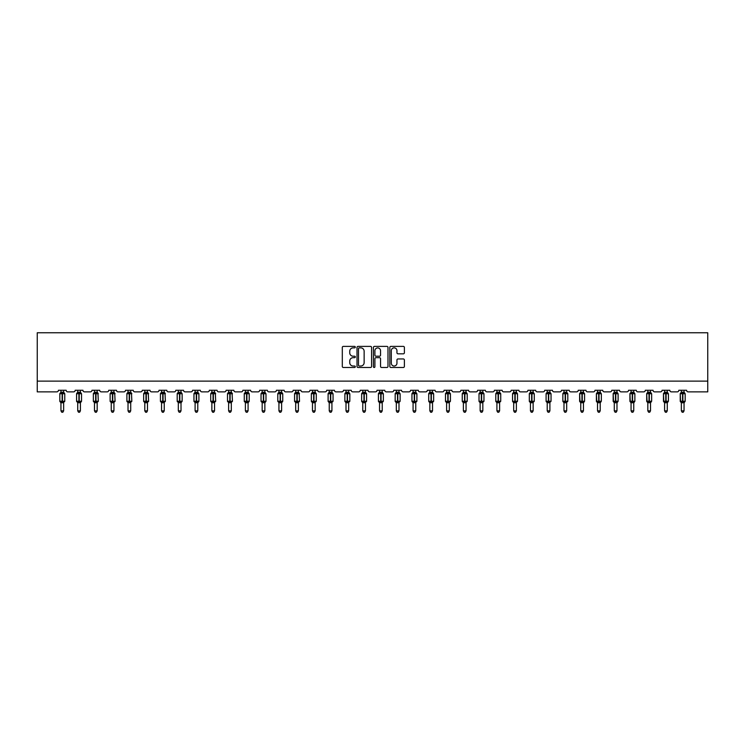 <?xml version="1.0" encoding="UTF-8"?>
<svg xmlns="http://www.w3.org/2000/svg" width="745" height="745" viewBox="0 0 745 745"><rect width="100%" height="100%" fill="white"/><g stroke="black" fill="none" stroke-linecap="round" stroke-linejoin="round"><path stroke-width="1.12" d="M355.3 347.133A0.736 0.736 0 0 0 354.564 346.388L343.352 346.388A1.052 1.052 0 0 0 342.3 347.449L342.3 366.438A1.052 1.052 0 0 0 343.352 367.49L354.564 367.49A0.736 0.736 0 0 0 355.3 366.754A0.736 0.736 0 0 0 354.564 366.019L353.111 366.019A3.38 3.38 0 0 1 349.74 362.638L349.74 361.055A3.38 3.38 0 0 1 353.111 357.684L354.564 357.684A0.736 0.736 0 0 0 355.3 356.939A0.736 0.736 0 0 0 354.564 356.203L353.111 356.203A3.38 3.38 0 0 1 349.74 352.823L349.74 351.24A3.38 3.38 0 0 1 353.111 347.868L354.564 347.868A0.736 0.736 0 0 0 355.3 347.133M403.334 353.828A1.052 1.052 0 0 0 404.386 352.776L404.386 347.449A1.052 1.052 0 0 0 403.334 346.388L390.883 346.388A1.052 1.052 0 0 0 389.831 347.449L389.831 366.438A1.052 1.052 0 0 0 390.883 367.49L403.334 367.49A1.052 1.052 0 0 0 404.386 366.438L404.386 360.003A1.052 1.052 0 0 0 403.334 358.95L398.007 358.95A1.052 1.052 0 0 0 396.955 360.003L396.955 363.197A2.822 2.822 0 0 1 394.133 366.019A2.822 2.822 0 0 1 391.302 363.197L391.302 350.69A2.822 2.822 0 0 1 394.133 347.868A2.822 2.822 0 0 1 396.955 350.69L396.955 352.776A1.052 1.052 0 0 0 398.007 353.828L403.334 353.828M707.75 381.123L707.75 332.754L37.25 332.754L37.25 391.87L56.816 391.87A1.611 1.611 0 0 0 58.427 390.259L66.165 390.259A1.611 1.611 0 0 0 67.776 391.87L73.578 391.87A1.611 1.611 0 0 0 75.189 390.259L82.928 390.259A1.611 1.611 0 0 0 84.548 391.87L90.35 391.87A1.611 1.611 0 0 0 91.961 390.259L99.7 390.259A1.611 1.611 0 0 0 101.311 391.87L107.112 391.87A1.611 1.611 0 0 0 108.733 390.259L116.471 390.259A1.611 1.611 0 0 0 118.082 391.87L123.884 391.87A1.611 1.611 0 0 0 125.495 390.259L133.234 390.259A1.611 1.611 0 0 0 134.845 391.87L140.656 391.87A1.611 1.611 0 0 0 142.267 390.259L150.006 390.259A1.611 1.611 0 0 0 151.617 391.87L157.418 391.87A1.611 1.611 0 0 0 159.03 390.259L166.768 390.259A1.611 1.611 0 0 0 168.379 391.87L174.19 391.87A1.611 1.611 0 0 0 175.801 390.259L183.54 390.259A1.611 1.611 0 0 0 185.151 391.87L190.953 391.87A1.611 1.611 0 0 0 192.564 390.259L200.303 390.259A1.611 1.611 0 0 0 201.923 391.87L207.725 391.87A1.611 1.611 0 0 0 209.336 390.259L217.074 390.259A1.611 1.611 0 0 0 218.685 391.87L224.487 391.87A1.611 1.611 0 0 0 226.108 390.259L233.846 390.259A1.611 1.611 0 0 0 235.457 391.87L241.259 391.87A1.611 1.611 0 0 0 242.87 390.259L250.609 390.259A1.611 1.611 0 0 0 252.22 391.87L258.031 391.87A1.611 1.611 0 0 0 259.642 390.259L267.38 390.259A1.611 1.611 0 0 0 268.992 391.87L274.793 391.87A1.611 1.611 0 0 0 276.404 390.259L284.143 390.259A1.611 1.611 0 0 0 285.754 391.87L291.565 391.87A1.611 1.611 0 0 0 293.176 390.259L300.915 390.259A1.611 1.611 0 0 0 302.526 391.87L308.328 391.87A1.611 1.611 0 0 0 309.939 390.259L317.677 390.259A1.611 1.611 0 0 0 319.298 391.87L325.099 391.87A1.611 1.611 0 0 0 326.71 390.259L334.449 390.259A1.611 1.611 0 0 0 336.06 391.87L341.862 391.87A1.611 1.611 0 0 0 343.482 390.259L351.221 390.259A1.611 1.611 0 0 0 352.832 391.87L358.634 391.87A1.611 1.611 0 0 0 360.245 390.259L367.983 390.259A1.611 1.611 0 0 0 369.594 391.87L375.406 391.87A1.611 1.611 0 0 0 377.017 390.259L384.755 390.259A1.611 1.611 0 0 0 386.366 391.87L392.168 391.87A1.611 1.611 0 0 0 393.779 390.259L401.518 390.259A1.611 1.611 0 0 0 403.138 391.87L408.94 391.87A1.611 1.611 0 0 0 410.551 390.259L418.29 390.259A1.611 1.611 0 0 0 419.901 391.87L425.702 391.87A1.611 1.611 0 0 0 427.323 390.259L435.061 390.259A1.611 1.611 0 0 0 436.672 391.87L442.474 391.87A1.611 1.611 0 0 0 444.085 390.259L451.824 390.259A1.611 1.611 0 0 0 453.435 391.87L459.246 391.87A1.611 1.611 0 0 0 460.857 390.259L468.596 390.259A1.611 1.611 0 0 0 470.207 391.87L476.008 391.87A1.611 1.611 0 0 0 477.62 390.259L485.358 390.259A1.611 1.611 0 0 0 486.969 391.87L492.78 391.87A1.611 1.611 0 0 0 494.391 390.259L502.13 390.259A1.611 1.611 0 0 0 503.741 391.87L509.543 391.87A1.611 1.611 0 0 0 511.154 390.259L518.893 390.259A1.611 1.611 0 0 0 520.513 391.87L526.315 391.87A1.611 1.611 0 0 0 527.926 390.259L535.664 390.259A1.611 1.611 0 0 0 537.275 391.87L543.077 391.87A1.611 1.611 0 0 0 544.697 390.259L552.436 390.259A1.611 1.611 0 0 0 554.047 391.87L559.849 391.87A1.611 1.611 0 0 0 561.46 390.259L569.199 390.259A1.611 1.611 0 0 0 570.81 391.87L576.621 391.87A1.611 1.611 0 0 0 578.232 390.259L585.97 390.259A1.611 1.611 0 0 0 587.582 391.87L593.383 391.87A1.611 1.611 0 0 0 594.994 390.259L602.733 390.259A1.611 1.611 0 0 0 604.344 391.87L610.155 391.87A1.611 1.611 0 0 0 611.766 390.259L619.505 390.259A1.611 1.611 0 0 0 621.116 391.87L626.918 391.87A1.611 1.611 0 0 0 628.529 390.259L636.267 390.259A1.611 1.611 0 0 0 637.888 391.87L643.689 391.87A1.611 1.611 0 0 0 645.3 390.259L653.039 390.259A1.611 1.611 0 0 0 654.65 391.87L660.452 391.87A1.611 1.611 0 0 0 662.072 390.259L669.811 390.259A1.611 1.611 0 0 0 671.422 391.87L677.224 391.87A1.611 1.611 0 0 0 678.835 390.259L686.573 390.259A1.611 1.611 0 0 0 688.184 391.87L707.75 391.87L707.75 381.123L37.25 381.123M371.578 347.449A1.052 1.052 0 0 0 370.526 346.388L358.075 346.388A1.052 1.052 0 0 0 357.013 347.449L357.013 366.438A1.052 1.052 0 0 0 358.075 367.49L370.526 367.49A1.052 1.052 0 0 0 371.578 366.438L371.578 347.449M374.474 346.388L386.925 346.388A1.052 1.052 0 0 1 387.987 347.449L387.987 366.438A1.052 1.052 0 0 1 386.925 367.49L381.598 367.49A1.052 1.052 0 0 1 380.546 366.438L380.546 358.736A1.052 1.052 0 0 0 379.494 357.684L375.955 357.684A1.052 1.052 0 0 0 374.903 358.736L374.903 366.754A0.736 0.736 0 0 1 374.158 367.49A0.736 0.736 0 0 1 373.422 366.754L373.422 347.449A1.052 1.052 0 0 1 374.474 346.388M359.23 347.868A0.736 0.736 0 0 0 358.494 348.604L358.494 365.274A0.736 0.736 0 0 0 359.23 366.019L360.766 366.019A3.38 3.38 0 0 0 364.137 362.638L364.137 351.24A3.38 3.38 0 0 0 360.766 347.868L359.23 347.868M380.546 350.746A2.822 2.822 0 0 0 377.724 347.924A2.822 2.822 0 0 0 374.903 350.746L374.903 355.151A1.052 1.052 0 0 0 375.955 356.203L379.494 356.203A1.052 1.052 0 0 0 380.546 355.151L380.546 350.746M63.642 390.259L63.642 392.289A1.183 1.127 180 0 0 64.256 393.276L60.177 393.22A0.54 0.54 0 0 0 59.823 393.733L59.823 401.257A0.54 0.54 0 0 0 60.177 401.76L64.256 401.704A1.183 1.127 -0 0 0 63.642 402.691L60.95 402.691A1.183 1.127 -0 0 0 60.326 401.704L60.326 401.704M60.95 390.259L60.95 392.345L62.133 392.187L62.133 401.257L64.768 401.257L64.768 393.733L59.823 393.733L59.823 401.257L62.133 401.257L62.133 402.803M63.642 402.691L63.642 410.849L60.95 410.849L60.95 402.691M62.133 392.187L63.642 392.289M60.559 393.621L60.95 392.345M63.642 392.345L64.023 393.621L63.642 392.345M60.559 401.359L60.95 402.645M64.023 401.359L63.642 402.645M63.642 410.849L62.831 412.246L61.76 412.246L60.95 410.849M64.415 401.76L64.768 401.257A0.54 0.54 0 0 1 64.74 401.425M80.404 390.259L80.404 392.289A1.183 1.127 180 0 0 81.028 393.276L76.94 393.22A0.54 0.54 0 0 0 76.586 393.733L76.586 401.257A0.54 0.54 0 0 0 76.94 401.76L76.586 401.257L81.531 401.257A0.54 0.54 0 0 1 81.503 401.425M80.404 402.691L77.722 402.691A1.183 1.127 -0 0 0 77.098 401.704L81.028 401.704A1.183 1.127 -0 0 0 80.404 402.691L80.404 410.849L79.603 412.246L78.523 412.246L77.722 410.849L77.722 402.691M97.176 390.259L97.176 392.289A1.183 1.127 180 0 0 97.791 393.276L93.712 393.22A0.54 0.54 0 0 0 93.358 393.733L93.358 401.257A0.54 0.54 0 0 0 93.712 401.76L93.358 401.257L98.303 401.257L97.949 393.22A0.54 0.54 0 0 1 98.107 393.313M97.949 401.76L98.303 401.257A0.54 0.54 0 0 1 98.275 401.425M97.176 402.691L94.485 402.691A1.183 1.127 -0 0 0 93.87 401.704L97.791 401.704A1.183 1.127 -0 0 0 97.176 402.691L97.176 410.849L96.366 412.246L95.295 412.246L94.485 410.849L94.485 402.691M113.938 390.259L113.938 392.289A1.183 1.127 180 0 0 114.562 393.276L110.474 393.22A0.54 0.54 0 0 0 110.13 393.733L110.13 401.257A0.54 0.54 0 0 0 110.474 401.76L110.13 401.257L115.075 401.257L114.721 393.22A0.54 0.54 0 0 1 114.87 393.313M114.721 401.76L115.075 401.257A0.54 0.54 0 0 1 115.037 401.425M113.938 402.691L111.256 402.691A1.183 1.127 -0 0 0 110.632 401.704L114.562 401.704A1.183 1.127 -0 0 0 113.938 402.691L113.938 410.849L113.138 412.246L112.057 412.246L111.256 410.849L111.256 402.691M130.71 390.259L130.71 392.289A1.183 1.127 180 0 0 131.334 393.276L127.246 393.22A0.54 0.54 0 0 0 126.892 393.733L126.892 401.257A0.54 0.54 0 0 0 127.246 401.76L126.892 401.257L131.837 401.257L131.483 393.22A0.54 0.54 0 0 1 131.642 393.313M131.483 401.76L131.837 401.257A0.54 0.54 0 0 1 131.809 401.425M130.71 402.691L128.019 402.691A1.183 1.127 -0 0 0 127.404 401.704L131.334 401.704A1.183 1.127 -0 0 0 130.71 402.691L130.71 410.849L129.9 412.246L128.829 412.246L128.019 410.849L128.019 402.691M77.722 402.868L77.098 401.704M81.177 401.76L80.404 402.868L81.531 401.257L81.531 393.733L76.586 393.733L77.722 392.112M77.722 410.849L80.404 410.849M77.722 390.259L77.722 392.345L80.404 392.289M77.331 393.621L77.722 392.345M80.404 392.345L80.795 393.621L80.404 392.345M77.331 401.359L77.722 402.645M80.795 401.359L80.404 402.645M94.485 402.868L93.87 401.704M94.485 410.849L97.176 410.849M94.485 390.259L94.485 392.345L97.176 392.289M94.094 393.621L94.485 392.345M97.176 392.345L97.567 393.621L97.176 392.345M94.094 401.359L94.485 402.645M97.567 401.359L97.176 402.645M111.256 402.868L110.632 401.704M111.256 410.849L113.938 410.849M111.256 390.259L111.256 392.345L113.938 392.289M110.865 393.621L111.256 392.345M113.938 392.345L114.33 393.621L113.938 392.345M110.865 401.359L111.256 402.645M114.33 401.359L113.938 402.645M128.019 402.868L127.404 401.704M128.019 410.849L130.71 410.849M128.019 390.259L128.019 392.345L130.71 392.289M127.628 393.621L128.019 392.345M130.71 392.345L131.101 393.621L130.71 392.345M127.628 401.359L128.019 402.645M131.101 401.359L130.71 402.645M147.473 390.259L147.473 392.289A1.183 1.127 180 0 0 148.097 393.276L144.018 393.22A0.54 0.54 0 0 0 143.664 393.733L143.664 401.257A0.54 0.54 0 0 0 144.018 401.76L143.664 401.257L148.609 401.257L148.255 393.22A0.54 0.54 0 0 1 148.404 393.313M148.255 401.76L148.609 401.257A0.54 0.54 0 0 1 148.581 401.425M147.473 402.691L144.791 402.691A1.183 1.127 -0 0 0 144.167 401.704L148.097 401.704A1.183 1.127 -0 0 0 147.473 402.691L147.473 410.849L146.672 412.246L145.601 412.246L144.791 410.849L144.791 402.691M144.791 402.868L144.167 401.704M144.791 410.849L147.473 410.849M144.791 390.259L144.791 392.345L147.473 392.289M144.4 393.621L144.791 392.345M147.482 392.345L147.864 393.621L147.482 392.345M144.4 401.359L144.791 402.645M147.864 401.359L147.482 402.645M164.245 390.259L164.245 392.289A1.183 1.127 180 0 0 164.868 393.276L160.78 393.22A0.54 0.54 0 0 0 160.426 393.733L160.426 401.257A0.54 0.54 0 0 0 160.78 401.76L160.426 401.257L165.371 401.257L165.017 393.22A0.54 0.54 0 0 1 165.176 393.313M165.017 401.76L165.371 401.257A0.54 0.54 0 0 1 165.343 401.425M164.245 402.691L161.563 402.691A1.183 1.127 -0 0 0 160.939 401.704L164.868 401.704A1.183 1.127 -0 0 0 164.245 402.691L164.245 410.849L163.434 412.246L162.363 412.246L161.563 410.849L161.563 402.691M161.563 402.868L160.939 401.704M161.563 410.849L164.245 410.849M161.563 390.259L161.553 392.345L164.245 392.289M161.171 393.621L161.553 392.345M164.245 392.345L164.636 393.621L164.245 392.345M161.171 401.359L161.553 402.645M164.636 401.359L164.245 402.645M181.016 390.259L181.016 392.289A1.183 1.127 180 0 0 181.631 393.276L177.552 393.22A0.54 0.54 0 0 0 177.198 393.733L177.198 401.257A0.54 0.54 0 0 0 177.552 401.76L177.198 401.257L182.143 401.257A0.54 0.54 0 0 1 182.115 401.425M181.016 402.691L178.325 402.691A1.183 1.127 -0 0 0 177.701 401.704L181.631 401.704A1.183 1.127 -0 0 0 181.016 402.691L181.016 410.849L180.206 412.246L179.135 412.246L178.325 410.849L178.325 402.691M178.325 402.868L177.701 401.704M181.789 401.76L181.016 402.868L182.143 401.257L182.143 393.733L177.198 393.733L178.325 392.112M178.325 410.849L181.016 410.849M178.325 390.259L178.325 392.345L181.016 392.289M177.934 393.621L178.325 392.345M181.016 392.345L181.408 393.621L181.016 392.345M177.934 401.359L178.325 402.645M181.408 401.359L181.016 402.645M197.779 390.259L197.779 392.289A1.183 1.127 180 0 0 198.403 393.276L194.315 393.22A0.54 0.54 0 0 0 193.961 393.733L193.961 401.257A0.54 0.54 0 0 0 194.315 401.76L193.961 401.257L198.906 401.257A0.54 0.54 0 0 1 198.878 401.425M197.779 402.691L195.097 402.691A1.183 1.127 -0 0 0 194.473 401.704L198.403 401.704A1.183 1.127 -0 0 0 197.779 402.691L197.779 410.849L196.978 412.246L195.898 412.246L195.097 410.849L195.097 402.691M195.097 402.868L194.473 401.704M198.561 401.76L197.779 402.868L198.906 401.257L198.906 393.733L193.961 393.733L195.097 392.112M195.097 410.849L197.779 410.849M195.097 390.259L195.097 392.345L197.779 392.289M194.706 393.621L195.097 392.345M197.779 392.345L198.17 393.621L197.779 392.345M194.706 401.359L195.097 402.645M198.17 401.359L197.779 402.645M214.551 390.259L214.551 392.289A1.183 1.127 180 0 0 215.165 393.276L211.086 393.22A0.54 0.54 0 0 0 210.733 393.733L210.733 401.257A0.54 0.54 0 0 0 211.086 401.76L210.733 401.257L215.678 401.257L215.324 393.22A0.54 0.54 0 0 1 215.482 393.313M215.324 401.76L215.678 401.257A0.54 0.54 0 0 1 215.65 401.425M214.551 402.691L211.859 402.691A1.183 1.127 -0 0 0 211.245 401.704L215.165 401.704A1.183 1.127 -0 0 0 214.551 402.691L214.551 410.849L213.741 412.246L212.67 412.246L211.859 410.849L211.859 402.691M211.859 402.868L211.245 401.704M211.859 410.849L214.551 410.849M211.859 390.259L211.859 392.345L214.551 392.289M211.468 393.621L211.859 392.345M214.551 392.345L214.942 393.621L214.551 392.345M211.468 401.359L211.859 402.645M214.942 401.359L214.551 402.645M231.313 390.259L231.313 392.289A1.183 1.127 180 0 0 231.937 393.276L227.849 393.22A0.54 0.54 0 0 0 227.504 393.733L227.504 401.257A0.54 0.54 0 0 0 227.849 401.76L227.504 401.257L232.449 401.257L232.095 393.22A0.54 0.54 0 0 1 232.244 393.313M232.095 401.76L232.449 401.257A0.54 0.54 0 0 1 232.412 401.425M231.313 402.691L228.631 402.691A1.183 1.127 -0 0 0 228.007 401.704L231.937 401.704A1.183 1.127 -0 0 0 231.313 402.691L231.313 410.849L230.512 412.246L229.432 412.246L228.631 410.849L228.631 402.691M228.631 402.868L228.007 401.704M228.631 410.849L231.313 410.849M228.631 390.259L228.631 392.345L231.313 392.289M228.24 393.621L228.631 392.345M231.313 392.345L231.704 393.621L231.313 392.345M228.24 401.359L228.631 402.645M231.704 401.359L231.313 402.645M248.085 390.259L248.085 392.289A1.183 1.127 180 0 0 248.709 393.276L244.621 393.22A0.54 0.54 0 0 0 244.267 393.733L244.267 401.257A0.54 0.54 0 0 0 244.621 401.76L244.267 401.257L249.212 401.257A0.54 0.54 0 0 1 249.184 401.425M248.085 402.691L245.394 402.691A1.183 1.127 -0 0 0 244.779 401.704L248.709 401.704A1.183 1.127 -0 0 0 248.085 402.691L248.085 410.849L247.275 412.246L246.204 412.246L245.394 410.849L245.394 402.691M245.394 402.868L244.779 401.704M248.858 401.76L248.085 402.868L249.212 401.257L249.212 393.733L244.267 393.733L245.394 392.112M245.394 410.849L248.085 410.849M245.394 390.259L245.394 392.345L248.085 392.289M245.012 393.621L245.394 392.345M248.085 392.345L248.476 393.621L248.085 392.345M245.012 401.359L245.394 402.645M248.476 401.359L248.085 402.645M264.857 390.259L264.857 392.289A1.183 1.127 180 0 0 265.471 393.276L261.393 393.22A0.54 0.54 0 0 0 261.039 393.733L261.039 401.257A0.54 0.54 0 0 0 261.393 401.76L261.039 401.257L265.984 401.257A0.54 0.54 0 0 1 265.956 401.425M264.857 402.691L262.166 402.691A1.183 1.127 -0 0 0 261.542 401.704L265.471 401.704A1.183 1.127 -0 0 0 264.857 402.691L264.857 410.849L264.047 412.246L262.976 412.246L262.166 410.849L262.166 402.691M262.166 402.868L261.542 401.704M265.63 401.76L264.857 402.868L265.984 401.257L265.984 393.733L261.039 393.733L262.166 392.112M262.166 410.849L264.857 410.849M262.166 390.259L262.166 392.345L264.857 392.289M261.774 393.621L262.166 392.345M264.857 392.345L265.239 393.621L264.857 392.345M261.774 401.359L262.166 402.645M265.239 401.359L264.857 402.645M281.619 390.259L281.619 392.289A1.183 1.127 180 0 0 282.243 393.276L278.155 393.22A0.54 0.54 0 0 0 277.801 393.733L277.801 401.257A0.54 0.54 0 0 0 278.155 401.76L277.801 401.257L282.746 401.257A0.54 0.54 0 0 1 282.718 401.425M281.619 402.691L278.937 402.691A1.183 1.127 -0 0 0 278.313 401.704L282.243 401.704A1.183 1.127 -0 0 0 281.619 402.691L281.619 410.849L280.809 412.246L279.738 412.246L278.937 410.849L278.937 402.691M278.937 402.868L278.313 401.704M282.392 401.76L281.619 402.868L282.746 401.257L282.746 393.733L277.801 393.733L278.937 392.112M278.937 410.849L281.619 410.849M278.937 390.259L278.928 392.345L281.619 392.289M278.546 393.621L278.928 392.345M281.619 392.345L282.01 393.621L281.619 392.345M278.546 401.359L278.928 402.645M282.01 401.359L281.619 402.645M298.391 390.259L298.391 392.289A1.183 1.127 180 0 0 299.006 393.276L294.927 393.22A0.54 0.54 0 0 0 294.573 393.733L294.573 401.257A0.54 0.54 0 0 0 294.927 401.76L294.573 401.257L299.518 401.257L299.164 393.22A0.54 0.54 0 0 1 299.322 393.313M299.164 401.76L299.518 401.257A0.54 0.54 0 0 1 299.49 401.425M298.391 402.691L295.7 402.691A1.183 1.127 -0 0 0 295.076 401.704L299.006 401.704A1.183 1.127 -0 0 0 298.391 402.691L298.391 410.849L297.581 412.246L296.51 412.246L295.7 410.849L295.7 402.691M295.7 402.868L295.076 401.704M295.7 410.849L298.391 410.849M295.7 390.259L295.7 392.345L298.391 392.289M295.309 393.621L295.7 392.345M298.391 392.345L298.782 393.621L298.391 392.345M295.309 401.359L295.7 402.645M298.782 401.359L298.391 402.645M312.472 402.868L311.345 401.257L311.345 393.733A0.54 0.54 0 0 1 311.689 393.22L311.345 393.733L313.654 393.733L313.654 393.248L311.689 393.22L311.345 393.733L311.345 401.257A0.54 0.54 0 0 0 311.689 401.76L315.778 401.704A1.183 1.127 -0 0 0 315.154 402.691L312.472 402.691A1.183 1.127 -0 0 0 311.848 401.704M311.345 401.257L316.28 401.257L316.28 393.733L313.654 393.733L313.654 402.803M315.154 402.691L315.154 410.849L312.472 410.849L312.472 402.691M315.154 390.259L315.154 392.289A1.183 1.127 180 0 0 315.778 393.276L313.654 393.248L313.654 392.187L315.154 392.289M312.472 390.259L312.472 392.345L313.654 392.187M312.081 393.621L312.472 392.345M315.154 392.345L315.545 393.621L315.154 392.345M312.081 401.359L312.472 402.645M315.545 401.359L315.154 402.645M315.154 410.849L314.353 412.246L313.272 412.246L312.472 410.849M329.234 402.868L328.107 401.257L328.107 393.733A0.54 0.54 0 0 1 328.461 393.22L328.107 393.733L330.417 393.733L330.417 393.248L328.461 393.22L328.107 393.733L328.107 401.257A0.54 0.54 0 0 0 328.461 401.76L332.549 401.704A1.183 1.127 -0 0 0 331.925 402.691L329.234 402.691A1.183 1.127 -0 0 0 328.62 401.704M328.107 401.257L333.052 401.257L333.052 393.733L330.417 393.733L330.417 402.803M331.925 402.691L331.925 410.849L329.234 410.849L329.234 402.691M331.925 390.259L331.925 392.289A1.183 1.127 180 0 0 332.549 393.276L330.417 393.248L330.417 392.187L331.925 392.289M329.234 390.259L329.234 392.345L330.417 392.187M328.843 393.621L329.234 392.345M331.925 392.345L332.317 393.621L331.925 392.345M328.843 401.359L329.234 402.645M332.317 401.359L331.925 402.645M331.925 410.849L331.115 412.246L330.044 412.246L329.234 410.849M346.006 402.868L344.879 401.257L344.879 393.733A0.54 0.54 0 0 1 345.233 393.22L344.879 393.733L347.189 393.733L347.189 393.248L345.233 393.22L344.879 393.733L344.879 401.257A0.54 0.54 0 0 0 345.233 401.76L349.312 401.704A1.183 1.127 -0 0 0 348.688 402.691L346.006 402.691A1.183 1.127 -0 0 0 345.382 401.704M344.879 401.257L349.824 401.257L349.824 393.733L347.189 393.733L347.189 402.803M348.688 402.691L348.688 410.849L346.006 410.849L346.006 402.691M348.688 390.259L348.688 392.289A1.183 1.127 180 0 0 349.312 393.276L347.189 393.248L347.189 392.187L348.688 392.289M346.006 390.259L346.006 392.345L347.189 392.187M345.615 393.621L346.006 392.345M348.697 392.345L349.079 393.621L348.697 392.345M345.615 401.359L346.006 402.645M349.079 401.359L348.697 402.645M348.688 410.849L347.887 412.246L346.807 412.246L346.006 410.849M362.768 402.868L361.642 401.257L361.642 393.733A0.54 0.54 0 0 1 361.996 393.22L361.642 393.733L363.951 393.733L363.951 393.248L361.996 393.22L361.642 393.733L361.642 401.257A0.54 0.54 0 0 0 361.996 401.76L366.084 401.704A1.183 1.127 -0 0 0 365.46 402.691L362.768 402.691A1.183 1.127 -0 0 0 362.154 401.704M361.642 401.257L366.587 401.257L366.587 393.733L363.951 393.733L363.951 402.803M365.46 402.691L365.46 410.849L362.768 410.849L362.768 402.691M365.46 390.259L365.46 392.289A1.183 1.127 180 0 0 366.084 393.276L363.951 393.248L363.951 392.187L365.46 392.289M362.768 390.259L362.768 392.345L363.951 392.187M362.387 393.621L362.768 392.345M365.46 392.345L365.851 393.621L365.46 392.345M362.387 401.359L362.768 402.645M365.851 401.359L365.46 402.645M365.46 410.849L364.65 412.246L363.579 412.246L362.768 410.849M379.54 402.868L378.413 401.257L378.413 393.733A0.54 0.54 0 0 1 378.767 393.22L378.413 393.733L380.723 393.733L380.723 393.248L378.767 393.22L378.413 393.733L378.413 401.257A0.54 0.54 0 0 0 378.767 401.76L382.846 401.704A1.183 1.127 -0 0 0 382.232 402.691L379.54 402.691A1.183 1.127 -0 0 0 378.916 401.704M378.413 401.257L383.358 401.257L383.358 393.733L380.723 393.733L380.723 402.803M382.232 402.691L382.232 410.849L379.54 410.849L379.54 402.691M382.232 390.259L382.232 392.289A1.183 1.127 180 0 0 382.846 393.276L380.723 393.248L380.723 392.187L382.232 392.289M379.54 390.259L379.54 392.345L380.723 392.187M379.149 393.621L379.54 392.345M382.232 392.345L382.613 393.621L382.232 392.345M379.149 401.359L379.54 402.645M382.613 401.359L382.232 402.645M382.232 410.849L381.421 412.246L380.35 412.246L379.54 410.849M396.312 402.868L395.176 401.257L395.176 393.733A0.54 0.54 0 0 1 395.53 393.22L395.176 393.733L397.495 393.733L397.495 393.248L395.53 393.22L395.176 393.733L395.176 401.257A0.54 0.54 0 0 0 395.53 401.76L399.618 401.704A1.183 1.127 -0 0 0 398.994 402.691L396.312 402.691A1.183 1.127 -0 0 0 395.688 401.704M395.176 401.257L400.121 401.257L400.121 393.733L397.495 393.733L397.495 402.803M398.994 402.691L398.994 410.849L396.312 410.849L396.312 402.691M398.994 390.259L398.994 392.289A1.183 1.127 180 0 0 399.618 393.276L397.495 393.248L397.495 392.187L398.994 392.289M396.312 390.259L396.303 392.345L397.495 392.187M395.921 393.621L396.303 392.345M398.994 392.345L399.385 393.621L398.994 392.345M395.921 401.359L396.303 402.645M399.385 401.359L398.994 402.645M398.994 410.849L398.193 412.246L397.113 412.246L396.312 410.849M413.075 402.868L411.948 401.257L411.948 393.733A0.54 0.54 0 0 1 412.302 393.22L411.948 393.733L414.257 393.733L414.257 393.248L412.302 393.22L411.948 393.733L411.948 401.257A0.54 0.54 0 0 0 412.302 401.76L416.381 401.704A1.183 1.127 -0 0 0 415.766 402.691L413.075 402.691A1.183 1.127 -0 0 0 412.451 401.704M411.948 401.257L416.893 401.257L416.893 393.733L414.257 393.733L414.257 402.803M415.766 402.691L415.766 410.849L413.075 410.849L413.075 402.691M415.766 390.259L415.766 392.289A1.183 1.127 180 0 0 416.381 393.276L414.257 393.248L414.257 392.187L415.766 392.289M413.075 390.259L413.075 392.345L414.257 392.187M412.683 393.621L413.075 392.345M415.766 392.345L416.157 393.621L415.766 392.345M412.683 401.359L413.075 402.645M416.157 401.359L415.766 402.645M415.766 410.849L414.956 412.246L413.885 412.246L413.075 410.849M429.846 402.868L428.72 401.257L428.72 393.733A0.54 0.54 0 0 1 429.064 393.22L428.72 393.733L431.029 393.733L431.029 393.248L429.064 393.22L428.72 393.733L428.72 401.257A0.54 0.54 0 0 0 429.064 401.76L433.152 401.704A1.183 1.127 -0 0 0 432.528 402.691L429.846 402.691A1.183 1.127 -0 0 0 429.222 401.704M428.72 401.257L433.655 401.257L433.655 393.733L431.029 393.733L431.029 402.803M432.528 402.691L432.528 410.849L429.846 410.849L429.846 402.691M432.528 390.259L432.528 392.289A1.183 1.127 180 0 0 433.152 393.276L431.029 393.248L431.029 392.187L432.528 392.289M429.846 390.259L429.846 392.345L431.029 392.187M429.455 393.621L429.846 392.345M432.528 392.345L432.92 393.621L432.528 392.345M429.455 401.359L429.846 402.645M432.92 401.359L432.528 402.645M432.528 410.849L431.728 412.246L430.647 412.246L429.846 410.849M446.609 402.868L445.482 401.257L445.482 393.733A0.54 0.54 0 0 1 445.836 393.22L445.482 393.733L447.792 393.733L447.792 393.248L445.836 393.22L445.482 393.733L445.482 401.257A0.54 0.54 0 0 0 445.836 401.76L449.924 401.704A1.183 1.127 -0 0 0 449.3 402.691L446.609 402.691A1.183 1.127 -0 0 0 445.994 401.704M445.482 401.257L450.427 401.257L450.427 393.733L447.792 393.733L447.792 402.803M449.3 402.691L449.3 410.849L446.609 410.849L446.609 402.691M449.3 390.259L449.3 392.289A1.183 1.127 180 0 0 449.924 393.276L447.792 393.248L447.792 392.187L449.3 392.289M446.609 390.259L446.609 392.345L447.792 392.187M446.218 393.621L446.609 392.345M449.3 392.345L449.691 393.621L449.3 392.345M446.218 401.359L446.609 402.645M449.691 401.359L449.3 402.645M449.3 410.849L448.49 412.246L447.419 412.246L446.609 410.849M463.381 402.868L462.254 401.257L462.254 393.733A0.54 0.54 0 0 1 462.608 393.22L462.254 393.733L464.563 393.733L464.563 393.248L462.608 393.22L462.254 393.733L462.254 401.257A0.54 0.54 0 0 0 462.608 401.76L466.687 401.704A1.183 1.127 -0 0 0 466.063 402.691L463.381 402.691A1.183 1.127 -0 0 0 462.757 401.704M462.254 401.257L467.199 401.257L467.199 393.733L464.563 393.733L464.563 402.803M466.063 402.691L466.063 410.849L463.381 410.849L463.381 402.691M466.063 390.259L466.063 392.289A1.183 1.127 180 0 0 466.687 393.276L464.563 393.248L464.563 392.187L466.063 392.289M463.381 390.259L463.381 392.345L464.563 392.187M462.99 393.621L463.381 392.345M466.072 392.345L466.454 393.621L466.072 392.345M462.99 401.359L463.381 402.645M466.454 401.359L466.072 402.645M466.063 410.849L465.262 412.246L464.191 412.246L463.381 410.849M480.143 402.868L479.016 401.257L479.016 393.733A0.54 0.54 0 0 1 479.37 393.22L479.016 393.733L481.326 393.733L481.326 393.248L479.37 393.22L479.016 393.733L479.016 401.257A0.54 0.54 0 0 0 479.37 401.76L483.458 401.704A1.183 1.127 -0 0 0 482.835 402.691L480.143 402.691A1.183 1.127 -0 0 0 479.529 401.704M479.016 401.257L483.961 401.257L483.961 393.733L481.326 393.733L481.326 402.803M482.835 402.691L482.835 410.849L480.143 410.849L480.143 402.691M482.835 390.259L482.835 392.289A1.183 1.127 180 0 0 483.458 393.276L481.326 393.248L481.326 392.187L482.835 392.289M480.143 390.259L480.143 392.345L481.326 392.187M479.761 393.621L480.143 392.345M482.835 392.345L483.226 393.621L482.835 392.345M479.761 401.359L480.143 402.645M483.226 401.359L482.835 402.645M482.835 410.849L482.024 412.246L480.953 412.246L480.143 410.849M496.915 402.868L495.788 401.257L495.788 393.733A0.54 0.54 0 0 1 496.142 393.22L495.788 393.733L498.098 393.733L498.098 393.248L496.142 393.22L495.788 393.733L495.788 401.257A0.54 0.54 0 0 0 496.142 401.76L500.221 401.704A1.183 1.127 -0 0 0 499.606 402.691L496.915 402.691A1.183 1.127 -0 0 0 496.291 401.704M495.788 401.257L500.733 401.257L500.733 393.733L498.098 393.733L498.098 402.803M499.606 402.691L499.606 410.849L496.915 410.849L496.915 402.691M499.606 390.259L499.606 392.289A1.183 1.127 180 0 0 500.221 393.276L498.098 393.248L498.098 392.187L499.606 392.289M496.915 390.259L496.915 392.345L498.098 392.187M496.524 393.621L496.915 392.345M499.606 392.345L499.988 393.621L499.606 392.345M496.524 401.359L496.915 402.645M499.988 401.359L499.606 402.645M499.606 410.849L498.796 412.246L497.725 412.246L496.915 410.849M513.687 402.868L512.551 401.257L512.551 393.733A0.54 0.54 0 0 1 512.905 393.22L512.551 393.733L514.87 393.733L514.87 393.248L512.905 393.22L512.551 393.733L512.551 401.257A0.54 0.54 0 0 0 512.905 401.76L516.993 401.704A1.183 1.127 -0 0 0 516.369 402.691L513.687 402.691A1.183 1.127 -0 0 0 513.063 401.704M512.551 401.257L517.496 401.257L517.496 393.733L514.87 393.733L514.87 402.803M516.369 402.691L516.369 410.849L513.687 410.849L513.687 402.691M516.369 390.259L516.369 392.289A1.183 1.127 180 0 0 516.993 393.276L514.87 393.248L514.87 392.187L516.369 392.289M513.687 390.259L513.687 392.345L514.87 392.187M513.296 393.621L513.687 392.345M516.369 392.345L516.76 393.621L516.369 392.345M513.296 401.359L513.687 402.645M516.76 401.359L516.369 402.645M516.369 410.849L515.568 412.246L514.488 412.246L513.687 410.849M530.449 402.868L529.322 401.257L529.322 393.733A0.54 0.54 0 0 1 529.676 393.22L529.322 393.733L531.632 393.733L531.632 393.248L529.676 393.22L529.322 393.733L529.322 401.257A0.54 0.54 0 0 0 529.676 401.76L533.755 401.704A1.183 1.127 -0 0 0 533.141 402.691L530.449 402.691A1.183 1.127 -0 0 0 529.835 401.704M529.322 401.257L534.267 401.257L534.267 393.733L531.632 393.733L531.632 402.803M533.141 402.691L533.141 410.849L530.449 410.849L530.449 402.691M533.141 390.259L533.141 392.289A1.183 1.127 180 0 0 533.755 393.276L531.632 393.248L531.632 392.187L533.141 392.289M530.449 390.259L530.449 392.345L531.632 392.187M530.058 393.621L530.449 392.345M533.141 392.345L533.532 393.621L533.141 392.345M530.058 401.359L530.449 402.645M533.532 401.359L533.141 402.645M533.141 410.849L532.33 412.246L531.26 412.246L530.449 410.849M547.221 402.868L546.094 401.257L546.094 393.733A0.54 0.54 0 0 1 546.439 393.22L546.094 393.733L548.404 393.733L548.404 393.248L546.439 393.22L546.094 393.733L546.094 401.257A0.54 0.54 0 0 0 546.439 401.76L550.527 401.704A1.183 1.127 -0 0 0 549.903 402.691L547.221 402.691A1.183 1.127 -0 0 0 546.597 401.704M546.094 401.257L551.039 401.257L551.039 393.733L548.404 393.733L548.404 402.803M549.903 402.691L549.903 410.849L547.221 410.849L547.221 402.691M549.903 390.259L549.903 392.289A1.183 1.127 180 0 0 550.527 393.276L548.404 393.248L548.404 392.187L549.903 392.289M547.221 390.259L547.221 392.345L548.404 392.187M546.83 393.621L547.221 392.345M549.903 392.345L550.294 393.621L549.903 392.345M546.83 401.359L547.221 402.645M550.294 401.359L549.903 402.645M549.903 410.849L549.102 412.246L548.022 412.246L547.221 410.849M563.984 402.868L562.857 401.257L562.857 393.733A0.54 0.54 0 0 1 563.211 393.22L562.857 393.733L565.166 393.733L565.166 393.248L563.211 393.22L562.857 393.733L562.857 401.257A0.54 0.54 0 0 0 563.211 401.76L567.299 401.704A1.183 1.127 -0 0 0 566.675 402.691L563.984 402.691A1.183 1.127 -0 0 0 563.369 401.704M562.857 401.257L567.802 401.257L567.802 393.733L565.166 393.733L565.166 402.803M566.675 402.691L566.675 410.849L563.984 410.849L563.984 402.691M566.675 390.259L566.675 392.289A1.183 1.127 180 0 0 567.299 393.276L565.166 393.248L565.166 392.187L566.675 392.289M563.984 390.259L563.984 392.345L565.166 392.187M563.593 393.621L563.984 392.345M566.675 392.345L567.066 393.621L566.675 392.345M563.593 401.359L563.984 402.645M567.066 401.359L566.675 402.645M566.675 410.849L565.865 412.246L564.794 412.246L563.984 410.849M580.755 402.868L579.982 401.76L581.938 401.257L579.629 401.257A0.54 0.54 0 0 0 579.982 401.76L579.629 393.733A0.54 0.54 0 0 1 579.982 393.22L579.629 393.733L581.938 393.733L581.938 393.248L579.982 393.22L580.755 392.112M580.755 402.691L580.755 410.849L583.437 410.849L583.447 402.645L580.755 402.691A1.183 1.127 -0 0 0 580.132 401.704M584.574 401.257L584.574 393.733L581.938 393.733L581.938 401.257L584.574 401.257L583.437 402.868L584.22 401.76M583.437 390.259L583.437 392.289A1.183 1.127 180 0 0 584.061 393.276L581.938 393.248L581.938 392.187L583.437 392.289M580.755 390.259L580.755 392.345L581.938 392.187M581.938 402.803L581.938 401.732L584.061 401.704A1.183 1.127 -0 0 0 583.437 402.691M580.364 393.621L580.755 392.345M583.447 392.345L583.829 393.621L583.447 392.345M580.364 401.359L580.755 402.645M583.829 401.359L583.447 402.645M583.437 410.849L582.637 412.246L581.566 412.246L580.755 410.849M597.527 402.868L596.745 401.76L598.701 401.257L596.391 401.257A0.54 0.54 0 0 0 596.745 401.76L596.391 393.733A0.54 0.54 0 0 1 596.745 393.22L596.391 393.733L598.701 393.733L598.701 393.248L596.745 393.22L597.527 392.112M597.527 402.691L597.527 410.849L600.209 410.849L600.209 402.645L597.527 402.691A1.183 1.127 -0 0 0 596.903 401.704M601.336 401.257L601.336 393.733L598.701 393.733L598.701 401.257L601.336 401.257L600.209 402.868L600.982 401.76M600.209 390.259L600.209 392.289A1.183 1.127 180 0 0 600.833 393.276L598.701 393.248L598.701 392.187L600.209 392.289M597.527 390.259L597.518 392.345L598.701 392.187M598.701 402.803L598.701 401.732L600.833 401.704A1.183 1.127 -0 0 0 600.209 402.691M597.136 393.621L597.518 392.345M600.209 392.345L600.6 393.621L600.209 392.345M597.136 401.359L597.518 402.645M600.6 401.359L600.209 402.645M600.209 410.849L599.399 412.246L598.328 412.246L597.527 410.849M614.29 402.868L613.517 401.76L615.472 401.257L613.163 401.257A0.54 0.54 0 0 0 613.517 401.76L613.163 393.733A0.54 0.54 0 0 1 613.517 393.22L613.163 393.733L615.472 393.733L615.472 393.248L613.517 393.22L614.29 392.112M614.29 402.691L614.29 410.849L616.981 410.849L616.981 402.645L614.29 402.691A1.183 1.127 -0 0 0 613.666 401.704M618.108 401.257L618.108 393.733L615.472 393.733L615.472 401.257L618.108 401.257L616.981 402.868L617.754 401.76M616.981 390.259L616.981 392.289A1.183 1.127 180 0 0 617.596 393.276L615.472 393.248L615.472 392.187L616.981 392.289M614.29 390.259L614.29 392.345L615.472 392.187M615.472 402.803L615.472 401.732L617.596 401.704A1.183 1.127 -0 0 0 616.981 402.691M613.899 393.621L614.29 392.345M616.981 392.345L617.372 393.621L616.981 392.345M613.899 401.359L614.29 402.645M617.372 401.359L616.981 402.645M616.981 410.849L616.171 412.246L615.1 412.246L614.29 410.849M631.062 402.868L630.279 401.76L632.244 401.257L629.925 401.257A0.54 0.54 0 0 0 630.279 401.76L629.925 393.733A0.54 0.54 0 0 1 630.279 393.22L629.925 393.733L632.244 393.733L632.244 393.248L630.279 393.22L631.062 392.112M631.062 402.691L631.062 410.849L633.744 410.849L633.744 402.645L631.062 402.691A1.183 1.127 -0 0 0 630.438 401.704M634.87 401.257L634.87 393.733L632.244 393.733L632.244 401.257L634.87 401.257L633.744 402.868L634.526 401.76M633.744 390.259L633.744 392.289A1.183 1.127 180 0 0 634.368 393.276L632.244 393.248L632.244 392.187L633.744 392.289M631.062 390.259L631.062 392.345L632.244 392.187M632.244 402.803L632.244 401.732L634.368 401.704A1.183 1.127 -0 0 0 633.744 402.691M630.67 393.621L631.062 392.345M633.744 392.345L634.135 393.621L633.744 392.345M630.67 401.359L631.062 402.645M634.135 401.359L633.744 402.645M633.744 410.849L632.943 412.246L631.862 412.246L631.062 410.849M647.824 402.868L647.051 401.76L649.007 401.257L646.697 401.257A0.54 0.54 0 0 0 647.051 401.76L646.697 393.733A0.54 0.54 0 0 1 647.051 393.22L646.697 393.733L649.007 393.733L649.007 393.248L647.051 393.22L647.824 392.112M647.824 402.691L647.824 410.849L650.515 410.849L650.515 402.645L647.824 402.691A1.183 1.127 -0 0 0 647.209 401.704M651.642 401.257L651.642 393.733L649.007 393.733L649.007 401.257L651.642 401.257L650.515 402.868L651.288 401.76M650.515 390.259L650.515 392.289A1.183 1.127 180 0 0 651.13 393.276L649.007 393.248L649.007 392.187L650.515 392.289M647.824 390.259L647.824 392.345L649.007 392.187M649.007 402.803L649.007 401.732L651.13 401.704A1.183 1.127 -0 0 0 650.515 402.691M647.433 393.621L647.824 392.345M650.515 392.345L650.907 393.621L650.515 392.345M647.433 401.359L647.824 402.645M650.907 401.359L650.515 402.645M650.515 410.849L649.705 412.246L648.634 412.246L647.824 410.849M664.596 402.868L663.823 401.76L665.779 401.257L663.469 401.257A0.54 0.54 0 0 0 663.823 401.76L663.469 393.733A0.54 0.54 0 0 1 663.823 393.22L663.469 393.733L665.779 393.733L665.779 393.248L663.823 393.22L664.596 392.112M664.596 402.691L664.596 410.849L667.278 410.849L667.278 402.645L664.596 402.691A1.183 1.127 -0 0 0 663.972 401.704M668.06 401.76L667.278 402.868L668.414 401.257L668.414 393.733L665.779 393.733L665.779 401.257L668.414 401.257L668.414 393.733L667.278 392.112M667.278 390.259L667.278 392.289A1.183 1.127 180 0 0 667.902 393.276L665.779 393.248L665.779 392.187L667.278 392.289M664.596 390.259L664.596 392.345L665.779 392.187M665.779 402.803L665.779 401.732L667.902 401.704A1.183 1.127 -0 0 0 667.278 402.691M664.205 393.621L664.596 392.345M667.278 392.345L667.669 393.621L667.278 392.345M664.205 401.359L664.596 402.645M667.669 401.359L667.278 402.645M667.278 410.849L666.477 412.246L665.397 412.246L664.596 410.849M681.358 402.868L680.585 401.76L682.541 401.257L680.232 401.257A0.54 0.54 0 0 0 680.585 401.76L680.232 393.733A0.54 0.54 0 0 1 680.585 393.22L680.232 393.733L682.541 393.733L682.541 393.248L680.585 393.22L681.358 392.112M681.358 402.691L681.358 410.849L684.05 410.849L684.05 402.645L681.358 402.691A1.183 1.127 -0 0 0 680.744 401.704M685.177 401.257L685.177 393.733L682.541 393.733L682.541 401.257L685.177 401.257L684.05 402.868L684.823 401.76M684.05 390.259L684.05 392.289A1.183 1.127 180 0 0 684.674 393.276L682.541 393.248L682.541 392.187L684.05 392.289M681.358 390.259L681.358 392.345L682.541 392.187M682.541 402.803L682.541 401.732L684.674 401.704A1.183 1.127 -0 0 0 684.05 402.691M680.977 393.621L681.358 392.345M684.05 392.345L684.441 393.621L684.05 392.345M680.977 401.359L681.358 402.645M684.441 401.359L684.05 402.645M684.05 410.849L683.24 412.246L682.169 412.246L681.358 410.849M62.459 402.803L62.459 392.187M60.326 393.276A1.183 1.127 180 0 0 60.95 392.289M78.905 392.187L78.905 402.803M79.221 402.803L79.221 392.187M77.098 393.276A1.183 1.127 180 0 0 77.722 392.289M95.667 392.187L95.667 393.733L93.358 393.733L94.485 392.112M98.303 393.733L95.667 393.733L95.667 402.803M95.993 402.803L95.993 392.187M93.87 393.276A1.183 1.127 180 0 0 94.485 392.289M112.439 392.187L112.439 393.733L110.13 393.733L111.256 392.112M115.075 393.733L112.439 393.733L112.439 402.803M112.756 402.803L112.756 392.187M110.632 393.276A1.183 1.127 180 0 0 111.256 392.289M129.202 392.187L129.202 393.733L126.892 393.733L128.019 392.112M131.837 393.733L129.202 393.733L129.202 402.803M129.528 402.803L129.528 392.187M127.404 393.276A1.183 1.127 180 0 0 128.019 392.289M145.973 392.187L145.973 393.733L143.664 393.733L144.791 392.112M148.609 393.733L145.973 393.733L145.973 402.803M146.299 402.803L146.299 392.187M144.167 393.276A1.183 1.127 180 0 0 144.791 392.289M162.736 392.187L162.736 393.733L160.426 393.733L161.563 392.112M165.371 393.733L162.736 393.733L162.736 402.803M163.062 402.803L163.062 392.187M160.939 393.276A1.183 1.127 180 0 0 161.563 392.289M179.508 392.187L179.508 402.803M179.834 402.803L179.834 392.187M177.701 393.276A1.183 1.127 180 0 0 178.325 392.289M196.28 392.187L196.28 402.803M196.596 402.803L196.596 392.187M194.473 393.276A1.183 1.127 180 0 0 195.097 392.289M213.042 392.187L213.042 393.733L210.733 393.733L211.859 392.112M215.678 393.733L213.042 393.733L213.042 402.803M213.368 402.803L213.368 392.187M211.245 393.276A1.183 1.127 180 0 0 211.859 392.289M229.814 392.187L229.814 393.733L227.504 393.733L228.631 392.112M232.449 393.733L229.814 393.733L229.814 402.803M230.131 402.803L230.131 392.187M228.007 393.276A1.183 1.127 180 0 0 228.631 392.289M246.576 392.187L246.576 402.803M246.902 402.803L246.902 392.187M244.779 393.276A1.183 1.127 180 0 0 245.394 392.289M263.348 392.187L263.348 402.803M263.674 402.803L263.674 392.187M261.542 393.276A1.183 1.127 180 0 0 262.166 392.289M280.12 392.187L280.12 402.803M280.437 402.803L280.437 392.187M278.313 393.276A1.183 1.127 180 0 0 278.937 392.289M296.882 392.187L296.882 393.733L294.573 393.733L295.7 392.112M299.518 393.733L296.882 393.733L296.882 402.803M297.208 402.803L297.208 392.187M295.076 393.276A1.183 1.127 180 0 0 295.7 392.289M313.971 402.803L313.971 392.187M311.848 393.276A1.183 1.127 180 0 0 312.472 392.289M330.743 402.803L330.743 392.187M328.62 393.276A1.183 1.127 180 0 0 329.234 392.289M347.505 402.803L347.505 392.187M345.382 393.276A1.183 1.127 180 0 0 346.006 392.289M364.277 402.803L364.277 392.187M362.154 393.276A1.183 1.127 180 0 0 362.768 392.289M381.049 402.803L381.049 392.187M378.916 393.276A1.183 1.127 180 0 0 379.54 392.289M397.811 402.803L397.811 392.187M395.688 393.276A1.183 1.127 180 0 0 396.312 392.289M414.583 402.803L414.583 392.187M412.451 393.276A1.183 1.127 180 0 0 413.075 392.289M431.346 402.803L431.346 392.187M429.222 393.276A1.183 1.127 180 0 0 429.846 392.289M448.118 402.803L448.118 392.187M445.994 393.276A1.183 1.127 180 0 0 446.609 392.289M464.88 402.803L464.88 392.187M462.757 393.276A1.183 1.127 180 0 0 463.381 392.289M481.652 402.803L481.652 392.187M479.529 393.276A1.183 1.127 180 0 0 480.143 392.289M498.424 402.803L498.424 392.187M496.291 393.276A1.183 1.127 180 0 0 496.915 392.289M515.186 402.803L515.186 392.187M513.063 393.276A1.183 1.127 180 0 0 513.687 392.289M531.958 402.803L531.958 392.187M529.835 393.276A1.183 1.127 180 0 0 530.449 392.289M548.72 402.803L548.72 392.187M546.597 393.276A1.183 1.127 180 0 0 547.221 392.289M565.492 402.803L565.492 392.187M563.369 393.276A1.183 1.127 180 0 0 563.984 392.289M582.264 402.803L582.264 392.187M580.132 393.276A1.183 1.127 180 0 0 580.755 392.289M599.027 402.803L599.027 392.187M596.903 393.276A1.183 1.127 180 0 0 597.527 392.289M615.798 402.803L615.798 392.187M613.666 393.276A1.183 1.127 180 0 0 614.29 392.289M632.561 402.803L632.561 392.187M630.438 393.276A1.183 1.127 180 0 0 631.062 392.289M649.333 402.803L649.333 392.187M647.209 393.276A1.183 1.127 180 0 0 647.824 392.289M666.095 402.803L666.095 392.187M663.972 393.276A1.183 1.127 180 0 0 664.596 392.289M682.867 402.803L682.867 392.187M680.744 393.276A1.183 1.127 180 0 0 681.358 392.289M63.642 392.112L64.768 393.733M59.823 393.733L60.95 392.112M59.823 401.257L60.95 402.868M76.586 401.257L76.586 393.733M80.404 392.112L81.531 393.733M93.358 401.257L93.358 393.733M97.949 393.22L97.176 392.112M110.13 401.257L110.13 393.733M114.721 393.22L113.938 392.112M126.892 401.257L126.892 393.733M131.483 393.22L130.71 392.112M143.664 401.257L143.664 393.733M148.255 393.22L147.473 392.112M160.426 401.257L160.426 393.733M165.017 393.22L164.245 392.112M177.198 401.257L177.198 393.733M181.016 392.112L182.143 393.733M193.961 401.257L193.961 393.733M197.779 392.112L198.906 393.733M210.733 401.257L210.733 393.733M215.324 393.22L214.551 392.112M227.504 401.257L227.504 393.733M232.095 393.22L231.313 392.112M244.267 401.257L244.267 393.733M248.085 392.112L249.212 393.733M261.039 401.257L261.039 393.733M264.857 392.112L265.984 393.733M277.801 401.257L277.801 393.733M281.619 392.112L282.746 393.733M294.573 401.257L294.573 393.733M299.164 393.22L298.391 392.112M315.936 401.76L316.28 401.257M315.154 392.112L316.28 393.733M311.689 393.22L312.472 392.112M332.698 401.76L333.052 401.257M331.925 392.112L333.052 393.733M328.461 393.22L329.234 392.112M349.47 401.76L349.824 401.257M348.688 392.112L349.824 393.733M345.233 393.22L346.006 392.112M366.233 401.76L366.587 401.257M365.46 392.112L366.587 393.733M361.996 393.22L362.768 392.112M383.005 401.76L383.358 401.257M382.232 392.112L383.358 393.733M378.767 393.22L379.54 392.112M399.767 401.76L400.121 401.257M398.994 392.112L400.121 393.733M395.53 393.22L396.312 392.112M416.539 401.76L416.893 401.257M415.766 392.112L416.893 393.733M412.302 393.22L413.075 392.112M433.311 401.76L433.655 401.257M432.528 392.112L433.655 393.733M429.064 393.22L429.846 392.112M450.073 401.76L450.427 401.257M449.3 392.112L450.427 393.733M445.836 393.22L446.609 392.112M466.845 401.76L467.199 401.257M466.063 392.112L467.199 393.733M462.608 393.22L463.381 392.112M483.607 401.76L483.961 401.257M482.835 392.112L483.961 393.733M479.37 393.22L480.143 392.112M500.379 401.76L500.733 401.257M499.606 392.112L500.733 393.733M496.142 393.22L496.915 392.112M517.151 401.76L517.496 401.257M516.369 392.112L517.496 393.733M512.905 393.22L513.687 392.112M533.914 401.76L534.267 401.257M533.141 392.112L534.267 393.733M529.676 393.22L530.449 392.112M550.685 401.76L551.039 401.257M549.903 392.112L551.039 393.733M546.439 393.22L547.221 392.112M567.448 401.76L567.802 401.257M566.675 392.112L567.802 393.733M563.211 393.22L563.984 392.112M579.629 401.257L579.629 393.733M583.437 392.112L584.574 393.733M596.391 401.257L596.391 393.733M600.209 392.112L601.336 393.733M613.163 401.257L613.163 393.733M616.981 392.112L618.108 393.733M629.925 401.257L629.925 393.733M633.744 392.112L634.87 393.733M646.697 401.257L646.697 393.733M650.515 392.112L651.642 393.733M663.469 401.257L663.469 393.733M680.232 401.257L680.232 393.733M684.05 392.112L685.177 393.733"/></g></svg>
